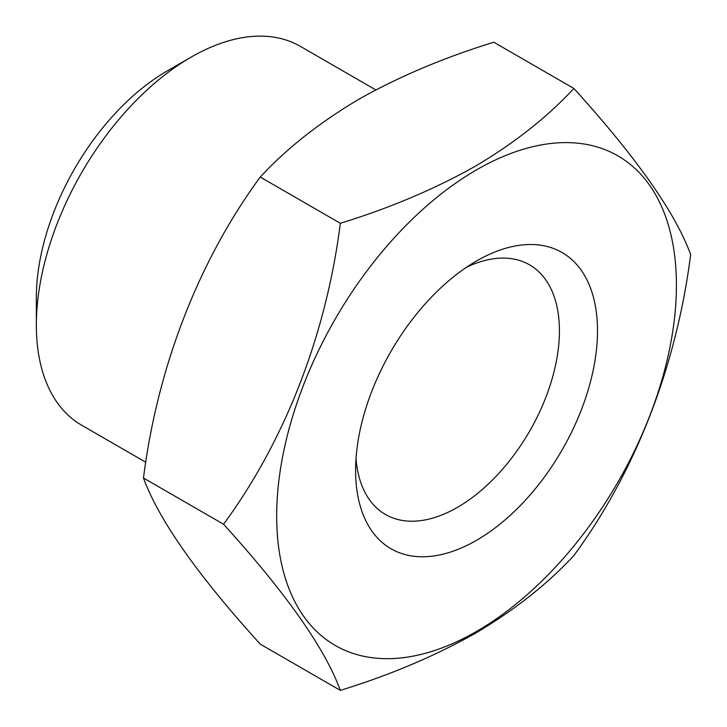 <?xml version="1.0" encoding="UTF-8"?>
<svg xmlns="http://www.w3.org/2000/svg" width="727" height="727" viewBox="0 0 727 727"><rect width="100%" height="100%" fill="white"/><g stroke="black" fill="none" stroke-linecap="round" stroke-linejoin="round"><path stroke-width="1.09" d="M476.539 260.984L476.548 260.984A171.045 98.754 120 0 0 355.603 470.469A171.045 98.754 120 0 0 476.548 540.297A171.045 98.754 120 0 0 597.494 330.812A171.045 98.754 120 0 0 476.548 260.984M356.012 458.773A144.128 83.214 120 0 0 385.446 514.471A144.128 83.214 120 0 0 457.51 507.328A144.128 83.214 120 0 0 551.666 380.321A144.128 83.214 120 0 0 529.574 264.837A144.128 83.214 120 0 0 466.616 267.182M476.548 169.845A282.667 163.193 120 0 0 276.678 516.034A282.667 163.193 120 0 0 476.548 631.436A282.667 163.193 120 0 0 676.419 285.248A282.667 163.193 120 0 0 476.548 169.845M573.876 88.458C547.177 117.265 514.271 143.21 475.176 166.301C434.592 189.129 389.645 208.122 340.336 223.289C326.305 334.193 285.257 440.253 223.571 524.249C286.129 593.187 325.051 648.566 340.336 690.377C389.645 675.21 434.592 656.208 475.176 633.39C514.271 610.298 547.177 584.344 573.876 555.546C635.289 471.996 676.51 366.035 690.65 254.586C675.556 213.047 636.634 157.677 573.876 88.458L493.787 42.221C443.897 57.633 398.95 76.626 358.947 99.208C319.426 122.636 286.52 148.581 260.239 177.052C198.553 261.048 157.505 367.108 143.473 478.012C158.759 519.823 197.689 575.193 260.239 644.131L340.336 690.377M36.35 325.087L36.35 297.607A185.076 106.851 120 0 1 167.219 70.937L191.01 57.197A218.727 126.28 120 0 0 36.35 325.087A218.727 126.28 120 0 0 81.651 425.213L145.873 462.29M375.814 89.921L300.378 46.364A218.727 126.28 120 0 0 191.01 57.197L167.219 70.937M223.571 524.249L143.473 478.012M340.336 223.289L260.239 177.052"/></g></svg>
